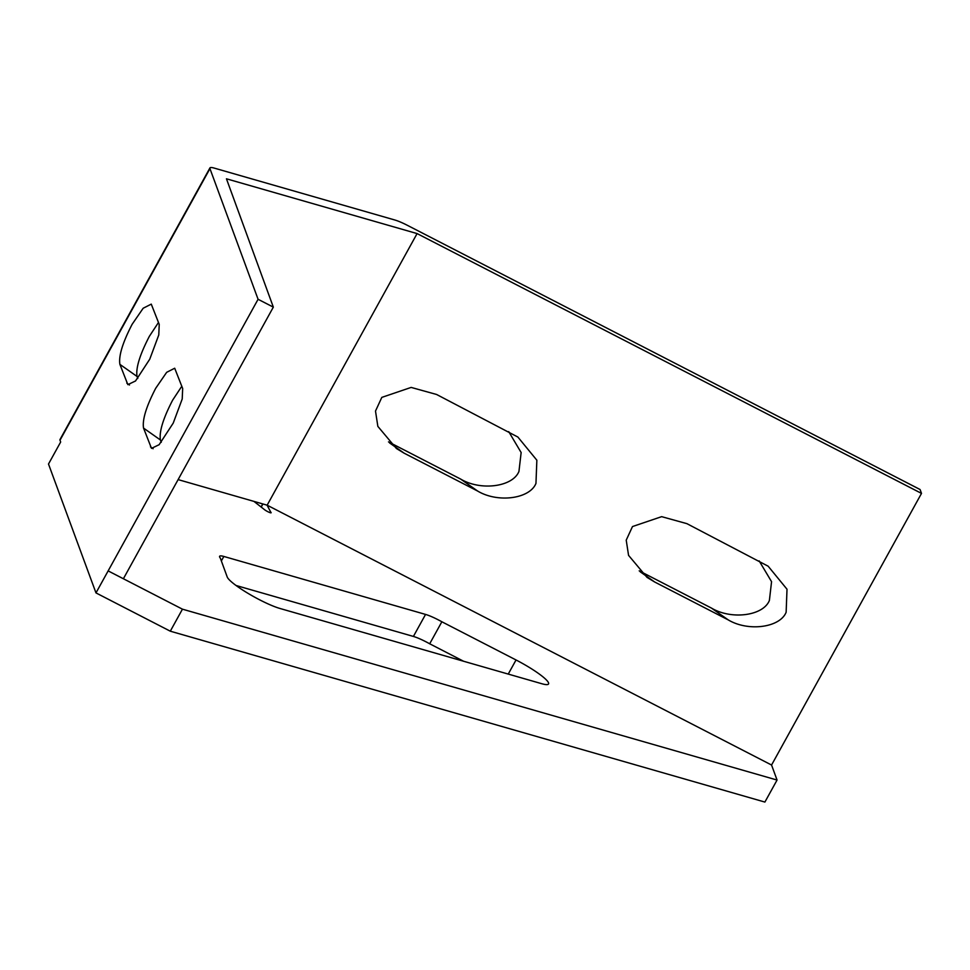 <?xml version="1.0" encoding="UTF-8"?>
<svg xmlns="http://www.w3.org/2000/svg" width="970" height="970" viewBox="0 0 970 970"><rect width="100%" height="100%" fill="white"/><g stroke="black" fill="none" stroke-linecap="round" stroke-linejoin="round"><path stroke-width="1.45" d="M155.721 388.255C146.252 406.527 142.202 419.804 143.536 428.085L151.502 448.358L159.116 444.709L173.242 423.078L182.214 398.973L182.675 388.509L174.709 368.236L166.67 372.322L155.721 388.255M181.827 386.218L172.636 400.161C163.166 418.434 159.092 431.698 160.402 439.968L143.536 428.085M132.15 324.271C122.62 342.665 118.534 356.026 119.892 364.368L127.858 384.641L135.521 380.98L149.744 359.203L158.777 334.953L159.225 324.404L151.259 304.131L143.172 308.242L132.15 324.271M158.498 322.452L149.331 336.372C139.801 354.765 135.703 368.115 137.025 376.433L119.892 364.368M388.509 441.896L460.665 479.083C480.756 491.123 512.815 486.904 518.95 471.408L521.145 452.541L508.716 431.626M404.163 453.196L396.427 448.516L377.851 426.388L375.499 411.074L381.816 397.385L411.147 387.418L436.585 394.475L517.883 437.046L536.859 460.216L535.961 483.387C529.826 498.883 497.792 503.115 477.725 491.099L404.163 453.196L389.564 442.926M639.206 570.845L711.471 608.093C731.441 620.048 763.293 615.853 769.392 600.454L771.562 581.673L759.146 560.878M654.702 582.012L647.002 577.368L628.56 555.361L626.22 540.157L632.488 526.552L661.637 516.658L686.905 523.654L768.155 566.201L787.01 589.226L786.136 612.24C780.025 627.638 748.197 631.858 728.252 619.903L654.702 582.012L640.2 571.803M178.116 479.604L253.946 501.393L263.901 509.177A4.389 0.691 28.9 0 0 270.266 512.718A4.389 0.691 28.9 0 0 271.139 512.742A4.389 0.691 28.9 0 0 270.703 512.075L270.339 512.73M262.773 503.939L261.088 506.983M921.5 493.403L920.081 489.523L407.558 225.416A21.231 3.359 28.9 0 0 394.911 220.02L214.164 168.077A21.231 3.359 28.9 0 0 209.932 167.931A21.231 3.359 28.9 0 0 209.944 168.622L258.081 299.281L108.143 570.893L123.384 578.75L273.334 307.126L226.446 178.795L417.088 233.576L921.5 493.403L771.562 765.027L267.15 505.188L417.088 233.576M170.296 631.191L182.445 609.172L777.055 780.05L764.894 802.069L170.296 631.191L95.981 592.912L48.5 464.036L60.661 442.017L60.007 440.234A21.231 3.359 28.9 0 1 59.994 439.543L209.932 167.931M95.981 592.912L108.143 570.893L182.445 609.172M137.764 378.445L137.025 376.433M161.262 442.308L160.402 439.968M236.001 585.468L413.402 636.441A21.231 3.359 -151.1 0 1 429.698 643.789L441.859 621.77A21.231 3.359 28.9 0 0 425.551 614.422L223.84 556.453A21.231 3.359 28.9 0 0 219.608 556.295A21.231 3.359 28.9 0 0 220.323 558.102L227.21 576.98A33.974 5.371 -151.1 0 0 248.114 593.41A33.974 5.371 -151.1 0 0 279.906 608.457L541.769 683.717A33.974 5.371 28.9 0 0 548.535 683.959A33.974 5.371 28.9 0 0 516.04 659.976L508.244 674.077M441.859 621.77L516.04 659.976M777.055 780.05L771.562 765.027M253.946 501.393L267.15 505.188M267.065 505.164L270.703 512.075M429.698 643.789L463.587 661.249M258.081 299.281L273.334 307.126M262.918 503.976L261.209 507.067M477.725 491.099L460.665 479.083M728.252 619.903L711.471 608.093M209.944 168.622L60.007 440.234M221.354 560.951L223.84 556.453M413.402 636.441L425.551 614.422M129.471 385.017L126.803 383.138M153.114 448.734L150.459 446.867"/></g></svg>
